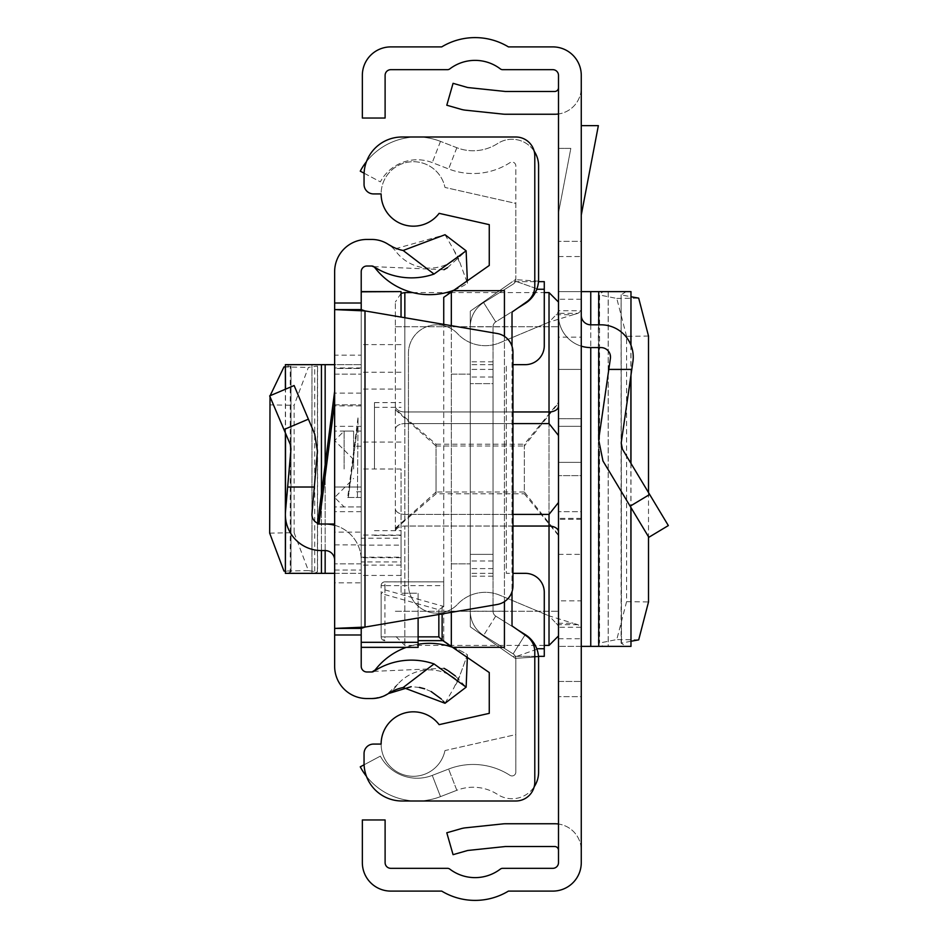 <?xml version="1.0" encoding="UTF-8"?>
<svg xmlns="http://www.w3.org/2000/svg" width="938" height="938" viewBox="0 0 938 938"><rect width="100%" height="100%" fill="white"/><g stroke="black" fill="none" stroke-linecap="round" stroke-linejoin="round"><path stroke-width="0.7" stroke-dasharray="4.69 3.52" d="M577.996 624.685L557.535 624.685L558.497 627.264L581.267 627.264L577.996 624.685L573.212 623.289L556.128 623.289L549.023 615.856L549.023 322.144L499.895 342.733A37.942 37.942 0 0 1 457.615 333.764A28.457 28.457 0 0 0 408.44 353.274L408.44 584.726A28.457 28.457 0 0 0 457.615 604.236A37.942 37.942 0 0 1 499.895 595.267L549.023 615.856L549.023 322.144L557.535 313.315L558.497 310.736L581.267 310.736L581.267 862.643A28.457 28.457 0 0 1 552.81 891.1L508.431 891.1A64.499 64.499 0 0 1 441.716 891.1L390.806 891.1A28.457 28.457 0 0 1 362.349 862.643L362.349 819.964L385.108 819.964L385.108 862.643A5.687 5.687 0 0 0 390.806 868.33L447.496 868.33A3.799 3.799 0 0 1 449.794 869.104A41.741 41.741 0 0 0 500.341 869.104A3.799 3.799 0 0 1 502.639 868.33L552.81 868.33A5.687 5.687 0 0 0 558.497 862.643L558.497 681.469L581.267 681.469L558.497 681.469L558.497 75.357A5.687 5.687 0 0 0 552.81 69.67L502.639 69.67A3.799 3.799 0 0 1 500.341 68.896A41.741 41.741 0 0 0 449.794 68.896A3.799 3.799 0 0 1 447.496 69.67L390.806 69.67A5.687 5.687 0 0 0 385.108 75.357L385.108 118.036L362.349 118.036L362.349 75.357A28.457 28.457 0 0 1 390.806 46.9L441.716 46.9A64.499 64.499 0 0 1 508.431 46.9L552.81 46.9A28.457 28.457 0 0 1 581.267 75.357L581.267 310.736L577.996 313.315L557.535 313.315M556.128 314.711L573.212 314.711L549.023 322.144L499.895 342.733A37.942 37.942 0 0 1 457.615 333.764A28.457 28.457 0 0 0 408.44 353.274L408.44 584.726A28.457 28.457 0 0 0 457.615 604.236A37.942 37.942 0 0 1 499.895 595.267L549.023 615.856L573.212 623.289M581.267 426.321L558.497 426.321L558.497 511.679L558.497 426.321L558.497 511.679L558.497 426.321L581.267 426.321L581.267 511.679L558.497 511.679L581.267 511.679L581.267 426.321M558.497 462.364L558.497 519.277L558.497 462.364L558.497 519.277L558.497 462.364L581.267 462.364L581.267 418.723L558.497 418.723L581.267 418.723L581.267 519.277L581.267 462.364L558.497 462.364M581.267 346.157A32.255 32.255 0 0 1 558.497 315.332L558.497 369.408L581.267 369.408L581.267 315.332L581.267 554.37L581.267 369.408L558.497 369.408L558.497 554.37L558.497 315.332A32.255 32.255 0 0 0 590.752 347.588L601 347.588A9.486 9.486 0 0 1 610.392 358.422L608.809 369.408L631.802 369.408L632.915 361.669A32.255 32.255 0 0 0 601 324.818L590.752 324.818A9.486 9.486 0 0 1 581.267 315.332M581.267 696.653L581.267 850.309L581.267 696.653L558.497 696.653L558.497 824.021L558.497 696.653L581.267 696.653M581.267 475.636L581.267 519.277L581.267 475.636L558.497 475.636L581.267 475.636M581.267 241.347L581.267 87.691L581.267 241.347L558.497 241.347L558.497 113.979L558.497 241.347L581.267 241.347M558.497 337.152L558.497 646.376L558.497 291.624L558.497 337.152L581.267 337.152L581.267 291.624L558.497 291.624L581.267 291.624L581.267 646.376L608.211 646.376L603.24 646.376L598.338 643.116L598.338 294.884L603.24 291.624L608.187 291.624L608.187 646.376M581.267 337.152L581.267 600.848L558.497 600.848M558.497 638.743L581.267 638.743L581.267 600.848M581.267 638.743L581.267 646.376L558.497 646.376L581.267 646.376M581.267 215.048L581.267 125.633L581.267 215.048L598.362 125.633L581.267 125.633M558.497 212.891L558.497 148.392L570.832 148.392L558.497 212.891L558.497 148.392L570.832 148.392L558.497 212.891M558.497 87.691L558.497 113.979L558.497 87.691A3.799 3.799 0 0 1 554.71 91.478L505.582 91.478A3.799 3.799 0 0 1 505.183 91.455L467.98 87.551A3.799 3.799 0 0 1 467.335 87.422L453.066 83.33L446.793 105.22L461.062 109.312A26.557 26.557 0 0 0 465.6 110.192L502.803 114.096A26.557 26.557 0 0 0 505.582 114.248L554.71 114.248A26.557 26.557 0 0 0 581.267 87.691A26.557 26.557 0 0 1 558.497 113.979M558.497 850.309L558.497 824.021L558.497 850.309A3.799 3.799 0 0 0 554.71 846.522L505.582 846.522A3.799 3.799 0 0 0 505.183 846.545L467.98 850.449A3.799 3.799 0 0 0 467.335 850.578L453.066 854.67L446.793 832.78L461.062 828.688A26.557 26.557 0 0 1 465.6 827.808L502.803 823.904A26.557 26.557 0 0 1 505.582 823.752L554.71 823.752A26.557 26.557 0 0 1 581.267 850.309A26.557 26.557 0 0 0 558.497 824.021M558.497 256.531L581.267 256.531L558.497 256.531M573.212 314.711L577.996 313.315M557.535 624.685L556.128 623.289M631.802 369.408L621.202 442.982L622.457 449.22L668.337 525.573L648.826 537.298L602.946 460.945L598.667 439.734L608.809 369.408M558.497 554.37L581.267 554.37L558.497 554.37M581.267 291.624L608.187 291.624M603.24 291.624L630.875 291.624M630.981 641.264L621.132 643.151L626.08 646.376L630.875 646.376M626.08 646.376L603.24 646.376M626.08 291.624L621.132 294.849L630.981 296.736M621.46 642.987L621.132 294.849L621.46 642.987M648.51 492.567L648.51 536.771M648.51 336.039L626.596 336.355L626.596 601.645L648.51 601.962M626.596 336.355L616.782 298.448L598.444 294.755L598.444 643.245L616.782 639.552L626.596 601.645M512.969 526.042L404.841 526.042L404.841 645.426L404.841 526.042A9.486 5.816 180 0 0 395.355 531.858L395.355 302.059L395.355 531.858A9.486 5.816 0 0 1 404.841 526.042L549.023 526.042L549.023 645.426M558.497 535.586L558.497 635.941L558.497 516.873L558.497 534.93L524.354 492.004L524.354 445.996L558.497 403.07L558.497 421.127L558.497 402.414L524.354 444.19L524.354 493.81L558.497 535.586L558.497 611.283L558.497 534.93M549.023 292.574L549.023 423.601L558.403 435.384L558.497 436.745L558.497 421.127M558.497 366.559L558.497 302.059L558.497 366.559M558.497 435.044L558.497 502.956L558.403 435.384M395.355 409.765L436.053 445.996L436.053 469L436.053 444.19L395.355 409.038M436.053 445.996L524.354 445.996M558.497 403.07L558.497 402.414M558.403 502.616L558.497 501.255L558.497 502.956L558.497 501.255L558.403 502.616L549.023 514.399L404.841 514.399L512.969 514.399M395.355 528.962L436.053 493.81L524.354 493.81M395.355 611.283L558.497 611.283L395.355 611.283M436.053 493.81L436.053 469L436.053 492.004L524.354 492.004M436.053 444.19L524.354 444.19M395.355 326.717L558.497 326.717L395.355 326.717M436.053 492.004L395.355 528.235M558.497 516.873L558.497 502.956M364.096 173.202L380.347 181.866A41.741 41.741 0 0 1 432.266 162.602L448.61 168.946A67.817 67.817 0 0 0 509.967 162.661A3.799 3.799 0 0 1 515.818 165.85L515.818 279.29A5.687 5.687 0 0 1 513.145 284.12A5.687 5.687 0 0 0 515.49 281.189L515.806 279.676L515.49 281.189A5.687 5.687 0 0 1 513.145 284.12L483.633 302.611A28.457 28.457 0 0 0 470.29 326.717A28.457 28.457 0 0 1 483.633 302.611A28.457 28.457 0 0 0 470.29 326.717L470.29 611.283A28.457 28.457 0 0 0 483.633 635.389A28.457 28.457 0 0 1 470.29 611.283A28.457 28.457 0 0 0 483.633 635.389L513.145 653.88A5.687 5.687 0 0 1 515.818 658.711L515.818 772.15A3.799 3.799 0 0 1 509.967 775.339A67.817 67.817 0 0 0 448.61 769.054L432.266 775.398A41.741 41.741 0 0 1 380.347 756.134L360.262 766.838A64.499 64.499 0 0 0 440.497 796.62A64.499 64.499 0 0 1 366.465 776.347M366.465 161.653A64.499 64.499 0 0 1 440.497 141.38A64.499 64.499 0 0 0 360.262 171.162L380.347 181.866A41.741 41.741 0 0 1 432.266 162.602L448.61 168.946A67.817 67.817 0 0 0 509.967 162.661A3.799 3.799 0 0 1 515.818 165.85L515.818 279.29A5.687 5.687 0 0 1 513.145 284.12L483.633 302.611A28.457 28.457 0 0 0 470.29 326.717L470.29 611.283A28.457 28.457 0 0 0 483.633 635.389L513.145 653.88A5.687 5.687 0 0 1 515.818 658.711L515.818 772.15A3.799 3.799 0 0 1 509.967 775.339A67.817 67.817 0 0 0 448.61 769.054L432.266 775.398A41.741 41.741 0 0 1 380.347 756.134L364.096 764.798M470.29 554.37L470.29 364.659L470.29 573.341L470.29 364.659L470.29 573.341L470.29 554.37L493.048 554.37L493.048 573.341L493.048 364.659L493.048 573.341L493.048 383.63L493.048 554.37L470.29 554.37M470.29 611.283L470.29 326.717L470.29 611.283M534.179 151.194A26.557 26.557 0 0 0 497.597 143.537A45.059 45.059 0 0 1 456.841 147.712L440.497 141.38L456.841 147.712A45.059 45.059 0 0 0 497.597 143.537A26.557 26.557 0 0 1 538.588 165.85L538.588 279.29A28.457 28.457 0 0 1 525.233 303.408A28.457 28.457 0 0 0 536.958 288.775A28.457 28.457 0 0 1 525.233 303.408L495.721 321.898L483.633 302.611L513.145 284.12L483.633 302.611L495.721 321.898A5.687 5.687 0 0 0 493.048 326.717A5.687 5.687 0 0 1 495.721 321.898A5.687 5.687 0 0 0 493.048 326.717L493.048 611.283A5.687 5.687 0 0 0 495.721 616.102A5.687 5.687 0 0 1 493.048 611.283A5.687 5.687 0 0 0 495.721 616.102L517.682 629.867M515.806 658.324L515.49 656.811A5.687 5.687 0 0 0 513.145 653.88A5.687 5.687 0 0 1 515.49 656.811L515.806 658.324L538.518 656.811L536.958 649.225L538.518 656.811L515.806 658.324M524.999 634.979L513.145 653.88L483.633 635.389L513.145 653.88L525.233 634.592A28.457 28.457 0 0 1 536.958 649.225A28.457 28.457 0 0 0 525.233 634.592A28.457 28.457 0 0 1 538.588 658.711L538.588 772.15A26.557 26.557 0 0 1 497.597 794.463A45.059 45.059 0 0 0 456.841 790.288L440.497 796.62L432.266 775.398L440.497 796.62L456.841 790.288L448.61 769.054L456.841 790.288A45.059 45.059 0 0 1 497.597 794.463A26.557 26.557 0 0 0 534.179 786.806M517.682 308.133L495.721 321.898A5.687 5.687 0 0 0 493.048 326.717L493.048 611.283A5.687 5.687 0 0 0 495.721 616.102L525.233 634.592L495.721 616.102L525.233 634.592L513.145 653.88L525.233 634.592M536.958 288.775L538.518 281.189L536.958 288.775L515.49 281.189L536.958 288.775M493.048 383.63L493.048 364.659L493.048 383.63L470.29 383.63L493.048 383.63M493.048 611.283L493.048 326.717L493.048 611.283M493.048 364.659L470.29 364.659L493.048 364.659M493.048 573.341L470.29 573.341L493.048 573.341M493.048 568.592L470.29 568.592L493.048 568.592M493.048 369.408L470.29 369.408L493.048 369.408M538.518 281.189L515.806 279.676L538.518 281.189M439.125 213.348A32.255 32.255 0 0 1 381.121 193.92A32.255 32.255 0 0 1 444.964 187.436L515.818 203.405L515.818 279.29L470.29 311.17L470.29 626.83L470.29 311.17L470.29 626.83L515.818 658.711L515.818 734.595L444.964 750.564A32.255 32.255 0 0 1 381.121 744.08A32.255 32.255 0 0 1 439.125 724.652L489.261 713.349L489.261 672.534L443.733 640.654L443.733 297.346L489.261 265.466L489.261 224.651L439.125 213.348M444.964 750.564A32.255 32.255 0 0 1 381.121 744.08L373.535 744.08A9.486 9.486 0 0 0 364.05 753.566L364.05 763.051A37.942 37.942 0 0 0 401.992 800.993L515.818 800.993A18.971 18.971 0 0 0 534.789 782.022L534.789 651.711A18.971 18.971 0 0 0 526.699 636.175L512.019 625.904L512.019 312.096L526.699 301.825A18.971 18.971 0 0 0 534.789 286.289L534.789 155.978A18.971 18.971 0 0 0 515.818 137.007L401.992 137.007A37.942 37.942 0 0 0 364.05 174.949L364.05 184.434A9.486 9.486 0 0 0 373.535 193.92L381.121 193.92A32.255 32.255 0 0 1 444.964 187.436L515.818 203.405L515.818 279.29L470.29 311.17L470.29 626.83L515.818 658.711L515.818 734.595L444.964 750.564M538.482 656.342L512.429 656.342L470.29 626.83L512.429 656.342L544.274 656.342L544.274 592.312A18.971 18.971 0 0 0 525.303 573.341L506.332 573.341L506.332 364.659L506.332 573.341L512.969 573.341M443.674 640.607L443.733 636.855L384.92 636.855L384.92 585.64L443.733 585.64L443.733 581.841L384.92 581.888L384.92 589.885L381.121 593.801L381.121 585.64L381.121 636.855L381.121 593.801M384.92 589.885L443.733 606.44L443.733 581.888M443.733 606.44L443.733 324.372M443.733 585.64L443.733 636.855M512.019 346.286L512.019 591.714M470.29 311.17L512.429 281.658L470.29 311.17M451.319 374.145L451.319 563.855L470.29 563.855L451.319 563.855L451.319 374.145L470.29 374.145L451.319 374.145M443.733 606.511L438.843 609.735L381.133 593.496M451.319 645.965L451.319 611.177L504.433 611.177L504.433 647.326M504.433 290.674L504.433 326.823L451.319 326.823L451.319 292.035M504.433 601.633L504.433 336.367M451.319 325.674L451.319 612.326M451.319 326.823L451.319 611.177M504.433 611.177L504.433 326.823M418.114 640.654L443.733 640.654M443.733 581.841L384.92 581.841L443.733 581.841M512.969 364.659L525.303 364.659A18.971 18.971 0 0 0 544.274 345.688L544.274 281.658L512.429 281.658L538.482 281.658M381.121 585.64A3.799 3.74 0 0 1 384.92 581.888L384.92 585.64L381.121 585.64A3.799 3.799 0 0 1 384.92 581.841A3.799 3.799 0 0 0 381.121 585.64A3.799 3.799 0 0 1 384.92 581.841M381.121 636.855L384.92 636.855L384.92 640.654A3.799 3.799 0 0 1 381.121 636.855A3.799 3.799 0 0 0 384.92 640.654L381.121 636.855L418.114 636.855M334.643 524.014L334.643 391.252L334.643 524.014L317.501 524.014M347.717 497.457L361.212 497.457L357.413 497.457L358.046 417.398L357.413 497.457L347.717 497.457L358.046 417.398L361.212 417.398L361.212 497.457L361.212 417.398M334.643 469L334.643 426.321L334.643 469M361.212 469L361.212 647.372L361.212 291.601L361.212 469L401.042 469.023L401.042 593.215L401.042 561.921L361.212 561.921M361.212 532.139L361.212 364.659L361.212 573.341L361.212 532.139L334.643 532.139L334.643 573.341L361.212 573.341L334.643 573.341L334.643 368.458L361.212 368.458L361.212 404.876L361.212 368.458L334.643 368.458M334.643 532.139L334.643 405.861L361.212 405.861M361.212 367.942L334.643 367.942L334.643 405.861M334.643 367.942L334.643 364.659L311.944 364.659L314.312 364.659L317.572 366.219L317.572 571.781L314.312 573.341L311.979 573.341L311.979 364.659M334.643 391.252L334.643 525.28A36.043 36.043 0 0 0 325.158 524.014L321.429 524.014A9.486 9.486 0 0 1 311.979 513.707L314.312 487.021L287.649 487.021L285.515 511.386A36.043 36.043 0 0 0 321.429 550.571L325.158 550.571A9.486 9.486 0 0 1 334.643 560.056L334.643 525.28A36.043 36.043 0 0 1 361.212 560.056A36.043 36.043 0 0 0 334.643 525.28M443.967 269.71L373.805 266.638A3.799 3.799 0 0 0 371.729 266.017A3.799 3.799 0 0 1 374.754 267.506A68.767 68.767 0 0 0 467.441 283.253L457.92 257.106A42.21 42.21 0 0 1 395.895 251.443A30.356 30.356 0 0 0 371.729 239.448L366.899 239.448A32.255 32.255 0 0 0 334.643 271.703L334.643 355.174L361.212 355.174L361.212 393.116L334.643 393.116L334.643 364.659L361.212 364.659L334.643 364.659M311.979 573.341L334.643 573.341L334.643 393.116M334.643 544.884L361.212 544.884L361.212 582.826L334.643 582.826L334.643 666.297A32.255 32.255 0 0 0 366.899 698.552L371.729 698.552A30.356 30.356 0 0 0 395.895 686.557A42.21 42.21 0 0 1 457.92 680.894L467.441 654.747A68.767 68.767 0 0 0 453.992 647.841A68.767 68.767 0 0 1 467.441 654.747L460.886 672.745L453.804 688.046L445.022 703.277L466.139 687.167L455.434 676.017M361.212 544.884L361.212 393.116M374.754 267.506A3.799 3.799 0 0 0 371.729 266.017L366.899 266.017A5.687 5.687 0 0 0 361.212 271.703L361.212 355.174M361.212 309.587L361.212 628.413M361.212 582.826L361.212 666.297A5.687 5.687 0 0 0 366.899 671.983L371.729 671.983A3.799 3.799 0 0 0 374.754 670.494A68.767 68.767 0 0 1 375.13 669.99M361.212 487.021L361.212 404.876L361.212 560.056L361.212 487.021L334.643 487.021L361.212 487.021M448.294 670.811L447.485 670.307M443.991 668.302L373.805 671.362A3.799 3.799 0 0 1 371.729 671.983M443.311 701.178L441.27 698.998M431.199 691.576L424.68 688.809M419.438 687.448L411.207 686.686M384.815 695.574L382.341 696.629M378.776 697.72L375.61 698.294M447.473 267.693L466.139 250.833L445.022 234.723L396.328 248.5L395.895 251.443A30.356 30.356 0 0 0 388.355 244.408M392.823 246.964L396.328 248.5M418.114 644.277A68.767 68.767 0 0 0 406.248 647.372A68.767 68.767 0 0 1 418.114 644.277M497.199 333.506L364.999 310.924L364.999 627.076L497.199 604.494A18.971 18.971 0 0 0 512.969 585.793L512.969 352.207A18.971 18.971 0 0 0 497.199 333.506M361.212 563.855L334.643 563.855L361.212 563.855M334.643 374.145L361.212 374.145L334.643 374.145M453.992 290.159A68.767 68.767 0 0 0 467.441 283.253L457.92 257.106A42.21 42.21 0 0 1 395.895 251.443M467.347 280.814L467.441 283.253M445.022 234.723L457.92 257.106M371.729 698.552A30.356 30.356 0 0 0 395.895 686.557A42.21 42.21 0 0 1 457.92 680.894L460.886 672.745M467.347 657.186L467.441 654.747M457.92 680.894L453.804 688.046M325.158 524.014L321.429 524.014A9.486 9.486 0 0 1 317.607 523.216M287.649 487.021L290.979 448.962L290.264 444.424L269.663 395.906L294.11 385.53L314.711 434.048L317.431 451.272L314.312 487.021M314.312 573.341L285.515 573.341M285.375 366.828L290.979 366.183L285.515 364.659M287.649 364.659L314.312 364.659M287.649 573.341L290.979 571.817L285.375 571.172M290.264 366.359L290.979 366.183L290.979 571.817L290.264 571.641L290.264 366.359M270.015 396.727L270.109 395.719M269.663 533.124L294.11 532.702L294.11 405.298L269.663 404.876M294.11 532.702L308.391 570.621L317.431 571.91L317.431 366.09L308.391 367.379L294.11 405.298M374.485 469L374.485 402.601L374.485 469M401.042 291.824L401.042 317.079M361.212 545.119L401.042 545.119L401.042 557.7L401.042 469M401.042 545.119L401.042 535.059L401.042 538.224L361.212 538.224M361.212 557.184L401.042 557.184L401.042 538.224M401.042 557.184L401.042 561.921M418.114 647.314L418.114 593.215L401.042 593.215L418.114 593.215L418.114 618.001M401.042 344.598L361.212 344.598M401.042 575.44L361.212 575.44M353.614 469L353.614 431.058L353.614 469M630.137 506.203L649.647 494.478M581.267 518.374L558.497 518.374L581.267 518.374M590.752 324.818L590.752 347.588M598.725 324.818L598.725 347.588M598.725 439.324L598.725 449.325M630.875 344.938L630.875 375.821M630.875 463.231L630.875 507.435M590.752 291.624L590.752 646.376M599.558 295.329L599.558 642.671M598.725 291.624L598.725 646.376M616.782 298.448L638.684 298.132M638.684 639.868L616.782 639.552M581.267 299.257L558.497 299.257M404.841 317.736L404.841 423.601L549.023 423.601M512.969 423.601L404.841 423.601A9.486 5.816 0 0 0 395.355 429.416A9.486 5.816 180 0 1 404.841 423.601L404.841 514.399A9.486 5.816 180 0 1 395.355 508.584A9.486 5.816 0 0 0 404.841 514.399L404.841 292.574M558.497 406.142L558.497 406.142A9.486 5.816 180 0 1 549.023 411.958L404.841 411.958A9.486 5.816 180 0 1 395.355 406.142A9.486 5.816 0 0 0 404.841 411.958L512.969 411.958M549.023 514.399L549.023 526.042A9.486 5.816 0 0 1 558.497 531.858L558.497 531.858M404.841 520.227L404.841 514.399L404.841 520.227M456.841 147.712L448.61 168.946L456.841 147.712M440.497 141.38L432.266 162.602L440.497 141.38M495.721 321.898L483.633 302.611L495.721 321.898M495.721 616.102L483.633 635.389L495.721 616.102M493.048 576.19L470.29 576.19M493.048 561.006L470.29 561.006M493.048 376.994L470.29 376.994M493.048 361.81L470.29 361.81M536.958 649.225L515.49 656.811L536.958 649.225M544.274 648.744L536.782 648.744M442.126 606.874L442.126 613.898M438.843 614.46L438.843 609.735M544.274 289.256L536.782 289.256M334.643 402.73L318.979 524.014M348.326 497.457L357.413 427.13L348.326 497.457M308.391 419.169L283.944 429.545M334.643 404.876L361.212 404.876L334.643 404.876M325.158 550.571L325.158 464.697M321.429 550.571L321.429 493.646M285.515 517.67L285.515 511.386M285.515 433.25L285.515 389.176M325.158 573.341L325.158 364.659M314.711 571.219L314.711 366.781M321.429 573.341L321.429 364.659M308.391 570.621L283.944 571.043M283.944 366.957L308.391 367.379M334.643 570.058L361.212 570.058M401.042 442.079L361.212 442.079M401.042 372.257L361.212 372.257M401.042 565.133L361.212 565.133M401.042 389.059L361.212 389.059M344.129 469L344.129 431.058L344.129 469M581.267 519.277L558.497 519.277L581.267 519.277M630.981 345.184L630.981 375.13M630.981 463.407L630.981 507.599M621.108 294.884L621.108 643.116M608.211 291.624L608.211 646.376M446.359 645.426L404.841 645.426L395.355 635.941M401.042 293.36L395.355 302.059M412.638 292.574L446.359 292.574M450.545 292.574L544.274 292.574M544.274 645.426L450.545 645.426M361.212 431.058L334.643 431.058M361.212 426.321L334.643 426.321M361.212 511.679L334.643 511.679M453.804 249.954L460.886 265.255M398.017 683.99L387.464 693.803L382.997 696.242L372.714 698.529M361.212 506.942L334.643 506.942M285.375 432.922L285.375 389.235M291.014 571.781L291.014 366.219M311.944 573.341L311.944 364.659M374.485 402.601L401.042 402.601M361.212 446.23L353.614 446.23M361.212 491.77L353.614 491.77M401.042 557.7L361.212 557.7M401.042 535.059L361.212 535.059M374.485 535.399L401.042 535.399M353.614 459.514L334.643 440.543L344.129 431.058L353.614 431.058M353.614 506.942L344.129 506.942L334.643 497.457L353.614 478.486M374.485 407.35L401.042 407.35M374.485 530.65L401.042 530.65"/><path stroke-width="1.41" d="M581.267 862.643L581.267 75.357A28.457 28.457 0 0 0 552.81 46.9L508.431 46.9A64.499 64.499 0 0 0 441.716 46.9L390.806 46.9A28.457 28.457 0 0 0 362.349 75.357L362.349 118.036L385.108 118.036L385.108 75.357A5.687 5.687 0 0 1 390.806 69.67L447.496 69.67A3.799 3.799 0 0 0 449.794 68.896A41.741 41.741 0 0 1 500.341 68.896A3.799 3.799 0 0 0 502.639 69.67L552.81 69.67A5.687 5.687 0 0 1 558.497 75.357L558.497 862.643A5.687 5.687 0 0 1 552.81 868.33L502.639 868.33A3.799 3.799 0 0 0 500.341 869.104A41.741 41.741 0 0 1 449.794 869.104A3.799 3.799 0 0 0 447.496 868.33L390.806 868.33A5.687 5.687 0 0 1 385.108 862.643L385.108 819.964L362.349 819.964L362.349 862.643A28.457 28.457 0 0 0 390.806 891.1L441.716 891.1A64.499 64.499 0 0 0 508.431 891.1L552.81 891.1A28.457 28.457 0 0 0 581.267 862.643M558.497 824.021A26.557 26.557 0 0 0 554.71 823.752L505.582 823.752A26.557 26.557 0 0 0 502.803 823.904L465.6 827.808A26.557 26.557 0 0 0 461.062 828.688L446.793 832.78L453.066 854.67L467.335 850.578A3.799 3.799 0 0 1 467.98 850.449L505.183 846.545A3.799 3.799 0 0 1 505.582 846.522L554.71 846.522A3.799 3.799 0 0 1 558.497 850.309M558.497 113.979A26.557 26.557 0 0 1 554.71 114.248L505.582 114.248A26.557 26.557 0 0 1 502.803 114.096L465.6 110.192A26.557 26.557 0 0 1 461.062 109.312L446.793 105.22L453.066 83.33L467.335 87.422A3.799 3.799 0 0 0 467.98 87.551L505.183 91.455A3.799 3.799 0 0 0 505.582 91.478L554.71 91.478A3.799 3.799 0 0 0 558.497 87.691M581.267 346.157A32.255 32.255 0 0 0 590.752 347.588L601 347.588A9.486 9.486 0 0 1 610.392 358.422L598.667 439.734L602.946 460.945L648.826 537.298L668.337 525.573L622.457 449.22L621.202 442.982L632.915 361.669A32.255 32.255 0 0 0 601 324.818L590.752 324.818A9.486 9.486 0 0 1 581.267 315.332M631.802 369.408L608.809 369.408M630.875 344.938L630.981 291.624L581.267 291.624M630.875 507.435L630.981 646.376L581.267 646.376M630.981 296.736L638.684 298.132L648.51 336.039L648.51 492.567M648.51 536.771L648.51 601.962L638.684 639.868L630.981 641.264M581.267 125.633L598.362 125.633L581.267 215.048M512.969 514.399L549.023 514.399L558.403 502.616L558.497 501.267L558.403 502.616M558.403 435.384L558.497 436.745L558.403 435.384L549.023 423.601L512.969 423.601M558.497 421.127L558.497 435.044M558.497 502.956L558.497 516.873M534.179 151.194A26.557 26.557 0 0 1 538.588 165.85L538.588 279.29A28.457 28.457 0 0 1 525.233 303.408L517.682 308.133M517.682 629.867L525.233 634.592A28.457 28.457 0 0 1 538.588 658.711L538.588 772.15A26.557 26.557 0 0 1 534.179 786.806M364.096 173.202L360.262 171.162A64.499 64.499 0 0 1 366.465 161.653M366.465 776.347A64.499 64.499 0 0 1 360.262 766.838L364.096 764.798M512.019 346.286L512.019 312.096L526.699 301.825A18.971 18.971 0 0 0 534.789 286.289L534.789 155.978A18.971 18.971 0 0 0 515.818 137.007L401.992 137.007A37.942 37.942 0 0 0 364.05 174.949L364.05 184.434A9.486 9.486 0 0 0 373.535 193.92L381.121 193.92A32.255 32.255 0 0 0 439.125 213.348L489.261 224.651L489.261 265.466L443.733 297.346L443.733 324.372M512.969 573.341L525.303 573.341A18.971 18.971 0 0 1 544.274 592.312L544.274 656.342L538.482 656.342M442.126 613.898L442.126 640.15L489.261 672.534L489.261 713.349L439.125 724.652A32.255 32.255 0 0 0 381.121 744.08L373.535 744.08A9.486 9.486 0 0 0 364.05 753.566L364.05 763.051A37.942 37.942 0 0 0 401.992 800.993L515.818 800.993A18.971 18.971 0 0 0 534.789 782.022L534.789 651.711A18.971 18.971 0 0 0 526.699 636.175L512.019 625.904L512.019 591.714M504.433 601.633L504.433 647.326L453.253 647.326M504.433 336.367L504.433 290.674L453.253 290.674M451.319 292.035L451.319 325.674M451.319 612.326L451.319 645.965M443.733 640.654L418.114 640.654M538.482 281.658L544.274 281.658L544.274 345.688A18.971 18.971 0 0 1 525.303 364.659L512.969 364.659M442.126 640.15L438.843 636.855L438.843 614.46M317.607 523.216A9.486 9.486 0 0 1 311.979 513.707L317.431 451.272L314.711 434.048L294.11 385.53L269.663 395.906L290.264 444.424L290.979 448.962L285.515 511.386A36.043 36.043 0 0 0 321.429 550.571L325.158 550.571A9.486 9.486 0 0 1 334.643 560.056L334.643 524.014L317.501 524.014L334.643 391.252L334.643 355.174M318.979 524.014L334.643 402.73L334.643 524.014M334.643 402.73L334.643 368.458M334.643 634.991L334.643 628.413L361.212 628.413L361.212 634.991L334.643 634.991L334.643 666.297A32.255 32.255 0 0 0 366.899 698.552L371.729 698.552A30.356 30.356 0 0 0 388.355 693.592A42.21 42.21 0 0 1 403.152 687.519L445.022 703.277L466.139 687.167L434.036 663.94L403.152 687.519M361.212 628.413L364.999 627.076L364.999 310.924L334.643 309.587L334.643 628.413L364.999 627.076L497.199 604.494A18.971 18.971 0 0 0 512.969 585.793L512.969 352.207A18.971 18.971 0 0 0 497.199 333.506L364.999 310.924L361.212 309.587L334.643 309.587L334.643 271.703A32.255 32.255 0 0 1 366.899 239.448L371.729 239.448A30.356 30.356 0 0 1 388.355 244.408L392.823 246.964M334.643 582.826L334.643 573.341L325.158 573.341L325.158 550.571M434.036 274.06L466.139 250.833L445.022 234.723L403.152 250.481L434.036 274.06A68.767 68.767 0 0 1 373.805 266.638A3.799 3.799 0 0 0 371.729 266.017L366.899 266.017A5.687 5.687 0 0 0 361.212 271.703L361.212 309.587M361.212 634.991L361.212 666.297A5.687 5.687 0 0 0 366.899 671.983L371.729 671.983A3.799 3.799 0 0 0 373.805 671.362A68.767 68.767 0 0 1 434.036 663.94M455.434 676.017L448.294 670.811M447.485 670.307L443.991 668.302M371.976 671.983L375.13 669.99A68.767 68.767 0 0 1 406.248 647.372A68.767 68.767 0 0 0 375.13 669.99A68.767 68.767 0 0 0 374.754 670.494A3.799 3.799 0 0 1 373.805 671.362L371.729 671.983M445.022 703.277L443.311 701.178M441.27 698.998L431.199 691.576M424.68 688.809L419.438 687.448M411.207 686.686L388.355 693.592L384.815 695.574M382.341 696.629L378.776 697.72M375.61 698.294L371.729 698.552M443.967 269.71L447.473 267.693M403.152 250.481A42.21 42.21 0 0 1 388.355 244.408M453.992 647.841A68.767 68.767 0 0 0 418.114 644.277A68.767 68.767 0 0 1 453.992 647.841M373.805 266.638L374.754 267.506A68.767 68.767 0 0 0 453.992 290.159M466.139 250.833L467.347 280.814M466.139 687.167L467.347 657.186M334.643 525.28A36.043 36.043 0 0 0 325.158 524.014M287.649 487.021L314.312 487.021M285.515 517.67L285.375 573.341L325.158 573.341M285.515 389.176L285.375 364.659L334.643 364.659M285.375 571.172L283.944 571.043L269.663 533.124L270.015 396.727M270.109 395.719L283.944 366.957L285.375 366.828M401.042 317.079L401.042 291.601L361.212 291.824M418.114 618.001L418.114 647.372L361.212 647.314M649.647 494.478L630.137 506.203M590.752 291.624L590.752 324.818M590.752 347.588L590.752 646.376M598.725 291.624L598.725 324.818M598.725 347.588L598.725 439.324M598.725 449.325L598.725 646.376M630.875 375.821L630.875 463.231M401.042 293.36L404.841 292.574L404.841 317.736M558.497 635.941L549.023 645.426L549.023 526.042L512.969 526.042M558.497 531.858A9.486 5.816 180 0 0 549.023 526.042L549.023 514.399M512.969 411.958L549.023 411.958L549.023 292.574L558.497 302.059M549.023 423.601L549.023 411.958A9.486 5.816 0 0 0 558.497 406.142M536.782 648.744L544.274 648.744M418.114 636.855L438.843 636.855M536.782 289.256L544.274 289.256M361.212 303.009L334.643 303.009M283.944 429.545L308.391 419.169M325.158 464.697L325.158 364.659M321.429 573.341L321.429 550.571M321.429 493.646L321.429 364.659M285.515 511.386L285.515 433.25M418.114 642.307L361.212 642.307M630.981 291.624L630.981 345.184M630.981 375.13L630.981 463.407M630.981 507.599L630.981 646.376M404.841 292.574L412.638 292.574M446.359 292.574L450.545 292.574M544.274 292.574L549.023 292.574M549.023 645.426L544.274 645.426M450.545 645.426L446.359 645.426M374.18 266.978L371.729 266.017M375.13 267.998L374.274 267.072M285.375 573.341L285.375 432.922M285.375 389.235L285.375 364.659M418.114 647.372L361.212 647.372M401.042 291.601L361.212 291.601"/></g></svg>
